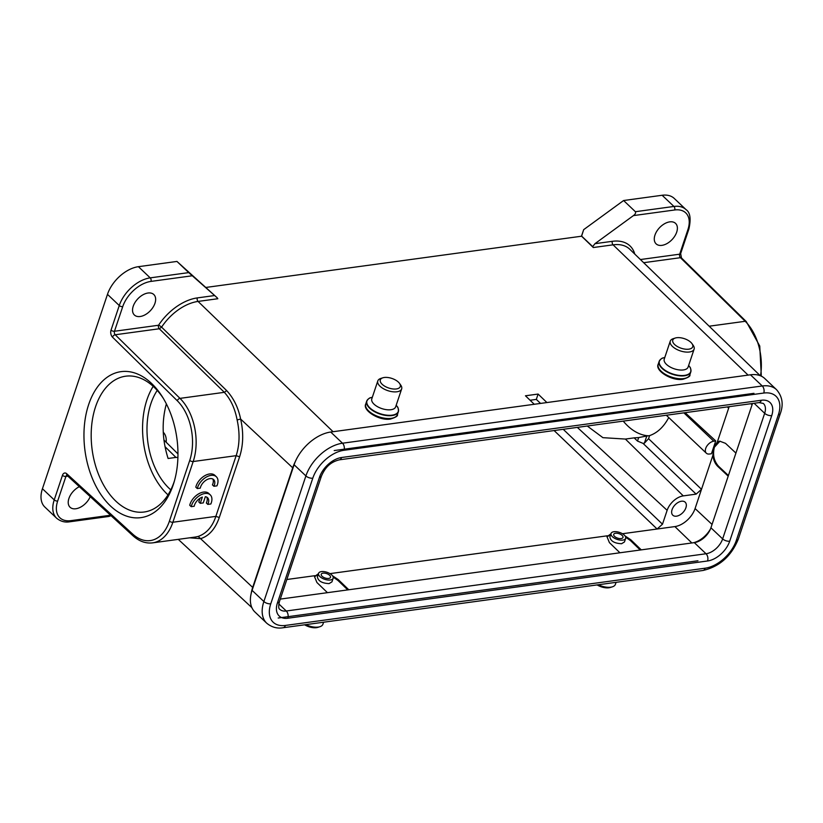 <?xml version="1.0" encoding="UTF-8"?>
<svg xmlns="http://www.w3.org/2000/svg" width="823" height="823" viewBox="0 0 823 823"><rect width="100%" height="100%" fill="white"/><g stroke="black" fill="none" stroke-linecap="round" stroke-linejoin="round"><path stroke-width="1.23" d="M670.251 341.164L664.243 359.106A12.582 6.028 18.5 0 0 669.922 366.893A12.582 6.028 18.5 0 0 683.399 369.939A12.582 6.028 18.5 0 0 688.1 367.089L694.108 349.147A12.582 6.028 -161.5 0 1 689.396 351.997A12.582 6.028 -161.5 0 1 675.92 348.952A12.582 6.028 -161.5 0 1 670.251 341.164A12.582 6.028 -161.5 0 1 673.235 338.685L675.272 338.037A10.524 5.041 -161.5 0 1 676.712 337.718A10.524 5.041 -161.5 0 1 691.978 343.623A10.524 5.041 -161.5 0 1 688.789 349.168A10.524 5.041 -161.5 0 1 675.272 345.094A10.524 5.041 -161.5 0 1 675.272 338.037M691.978 343.623L693.213 345.372A12.582 6.028 -161.5 0 1 694.108 349.147M377.798 380.936L371.801 398.877A12.582 6.028 18.5 0 0 377.469 406.665A12.582 6.028 18.5 0 0 390.946 409.72A12.582 6.028 18.5 0 0 395.647 406.86L401.655 388.919A12.582 6.028 -161.5 0 1 396.953 391.779A12.582 6.028 -161.5 0 1 383.467 388.723A12.582 6.028 -161.5 0 1 377.798 380.936A12.582 6.028 -161.5 0 1 380.782 378.457L382.818 377.808A10.524 5.041 -161.5 0 1 384.259 377.49A10.524 5.041 -161.5 0 1 399.536 383.405A10.524 5.041 -161.5 0 1 396.347 388.95A10.524 5.041 -161.5 0 1 382.818 384.866A10.524 5.041 -161.5 0 1 382.818 377.808M399.536 383.405L400.76 385.143A12.582 6.028 -161.5 0 1 401.655 388.919M328.665 578.456A4.876 2.335 18.5 0 0 330.486 577.345A4.876 2.335 18.5 0 0 328.295 574.331A4.876 2.335 18.5 0 0 323.058 573.147A4.876 2.335 18.5 0 0 321.237 574.248A4.876 2.335 18.5 0 0 323.439 577.273A4.876 2.335 18.5 0 0 328.665 578.456M330.28 579.989A7.695 3.693 -161.5 0 1 322.03 578.127A7.695 3.693 -161.5 0 1 318.563 573.353A7.695 3.693 -161.5 0 1 321.443 571.604A7.695 3.693 -161.5 0 1 329.694 573.477A7.695 3.693 -161.5 0 1 333.161 578.24A7.695 3.693 -161.5 0 1 330.28 579.989M304.654 624.801A10.524 5.041 18.5 0 0 316.464 627.671A10.524 5.041 18.5 0 0 317.904 627.352L319.941 626.694A12.582 6.028 18.5 0 0 322.925 624.215L323.593 622.219M305.889 624.636A12.582 6.028 18.5 0 0 318.223 627.075A12.582 6.028 18.5 0 0 319.941 626.694M752.51 403.496L710.928 527.78A15.853 9.691 -46.5 0 1 694.303 542.635L280.273 599.103M278.184 618.022L697.945 560.782M753.971 393.322L334.21 450.562M252.085 590.358L263.874 601.531L305.899 475.931A34.905 21.347 -46.5 0 1 342.491 443.216L762.252 385.977A34.905 21.347 -46.5 0 1 776.552 389.691L764.762 378.518A34.905 21.347 133.5 0 0 750.463 374.794L330.702 432.034A34.905 21.347 133.5 0 0 294.109 464.758L252.085 590.358A34.905 21.347 133.5 0 0 254.935 612.014L266.724 623.196A34.905 21.347 -46.5 0 1 263.874 601.531A5.133 2.459 18.5 0 0 270.767 603.794A29.772 18.209 -46.5 0 0 285.406 625.439A5.133 3.23 82.2 0 1 283.153 627.733L702.914 570.493A5.133 3.23 -97.8 0 0 705.167 568.199A29.772 18.209 -46.5 0 0 736.379 540.289L778.404 414.689A29.772 18.209 -46.5 0 0 763.775 393.044A5.133 3.23 -97.8 0 0 762.252 385.977L750.463 374.794M166.359 403.887C161.586 421.489 162.162 439.688 168.098 458.483L175.937 457.413L164.991 446.663M587.283 426.026L602.92 437.671L625.398 439.06L634.152 437.867L637.506 441.077L638.679 437.569L646.796 436.005L644.388 443.165L643.051 443.391L637.506 441.077M691.865 542.974L674.891 526.586A19.248 11.769 -46.5 0 0 695.075 508.552L701.505 489.325L696.124 494.129L683.275 495.888A15.4 9.413 -46.5 0 0 667.134 510.322L577.324 427.384M133.223 306.238A14.114 8.631 133.5 0 0 134.386 315.003A14.114 8.631 133.5 0 0 145.393 314.633A14.114 8.631 133.5 0 0 154.961 303.276A14.114 8.631 133.5 0 0 153.808 294.521A14.114 8.631 133.5 0 0 142.791 294.891A14.114 8.631 133.5 0 0 133.223 306.238M681.495 501.228A8.981 5.494 133.5 0 0 673.235 507.205A8.981 5.494 133.5 0 0 672.813 515.219A8.981 5.494 133.5 0 0 676.485 516.175A8.981 5.494 133.5 0 0 684.746 510.198A8.981 5.494 133.5 0 0 685.168 502.184A8.981 5.494 133.5 0 0 681.495 501.228M685.127 412.683L715.722 440.933L713.778 441.2A7.695 4.712 -46.5 0 0 705.712 448.422A7.695 4.712 -46.5 0 0 706.34 453.195A7.695 4.712 -46.5 0 0 709.488 454.018L711.432 453.751L713.582 447.342L712.852 455.428C713.469 460.078 715.115 463.74 717.79 466.415L728.201 476.157M610.933 533.829L606.973 536.709L609.411 542.624L619.935 552.778M641.271 549.867L630.757 539.723L625.048 535.958M640.253 550.011L630.469 540.577L625.686 537.244M610.676 534.6L607.024 536.833M177.902 457.444L175.937 457.413M318.439 573.713L314.489 576.594L316.927 582.519L327.441 592.663M348.787 589.762L338.274 579.608L332.554 575.843M347.759 589.896L337.986 580.462L333.192 577.129M318.182 574.485L314.54 576.717M667.134 510.322L662.484 524.2L657.104 529.014L674.891 526.586M668.739 417.549C663.842 426.828 657.454 432.857 649.594 435.624L648.565 438.7L644.388 443.165M735.916 453.082L725.505 443.34L719.724 441.169L717.327 442.054L713.582 447.342L715.722 440.933M719.96 441.149L714.385 447.239C712.523 454.687 713.922 461.045 718.582 466.302L728.417 475.509M649.594 435.624L646.796 436.005M728.9 406.716L728.664 408.157L729.157 406.675M634.152 437.867L638.679 437.569M318.563 573.353L317.38 576.882C318.151 581.038 322.05 583.281 329.077 583.61L331.957 581.851L333.161 578.24M611.047 533.469L609.864 536.997C610.645 541.153 614.544 543.396 621.56 543.725L624.451 541.966L625.655 538.355A7.695 3.693 -161.5 0 1 622.774 540.104A7.695 3.693 -161.5 0 1 614.524 538.242A7.695 3.693 -161.5 0 1 611.047 533.469A7.695 3.693 -161.5 0 1 613.927 531.72A7.695 3.693 -161.5 0 1 622.178 533.582A7.695 3.693 -161.5 0 1 625.655 538.355M693.141 542.799A19.515 11.934 133.5 0 0 710.506 528.901M760.205 375.679L629.811 249.266A40.564 24.803 133.5 0 0 613.073 244.832L748.097 375.123A38.496 23.548 -46.5 0 1 748.097 375.113L546.904 402.55L538.098 394.063L525.455 395.781L534.261 404.278L333.078 431.715A38.496 23.548 -46.5 0 1 333.078 431.715L198.065 301.424A40.564 24.803 133.5 0 0 172.707 314.293A40.564 24.803 133.5 0 0 161.606 327.143L159.281 328.758A2.562 1.615 82.2 0 1 158.551 325.25A2.562 0.576 -146.8 0 1 161.606 327.143L226.695 390.627C233.66 398.209 238.3 407.694 240.625 419.061C243.68 432.538 243.341 445.109 239.606 456.786L219.288 517.492L215.852 516.381C212.385 526.813 206.48 533.499 198.137 536.452L195.349 537.038M540.557 403.424L536.318 399.402L538.098 394.063M536.318 399.402L530.084 400.256M79.337 486.671A14.114 8.631 133.5 0 0 68.906 498.491A14.114 8.631 133.5 0 0 70.058 507.246A14.114 8.631 133.5 0 0 80.531 507.174A14.114 8.631 133.5 0 0 90.221 496.639M200.03 498.254L198.796 501.927L200.267 503.326L203.26 502.915L205.339 496.711A8.96 5.483 -46.5 0 1 207.561 497.699A8.96 5.483 -46.5 0 1 207.828 504.396L206.357 503.007A8.96 5.483 133.5 0 0 206.717 497.113M207.828 504.396L210.853 503.985A12.829 7.849 133.5 0 0 210.246 494.849A12.829 7.849 133.5 0 0 199.67 495.528A12.829 7.849 133.5 0 0 191.203 506.67L194.187 506.258A8.96 5.483 -46.5 0 1 202.345 497.113L200.267 503.326M210.246 494.849L208.775 493.45A12.829 7.849 133.5 0 0 198.189 494.129A12.829 7.849 133.5 0 0 189.732 505.271L191.203 506.67M197.283 488.543L200.267 488.142A8.96 5.483 -46.5 0 1 206.089 480.148A8.96 5.483 -46.5 0 1 213.641 479.572A8.96 5.483 -46.5 0 1 213.908 486.28L216.933 485.868A12.829 7.849 133.5 0 0 216.326 476.733A12.829 7.849 133.5 0 0 205.75 477.412A12.829 7.849 133.5 0 0 197.283 488.543L195.812 487.154A12.829 7.849 133.5 0 1 204.269 476.013A12.829 7.849 133.5 0 1 214.854 475.334L216.326 476.733M213.908 486.28L212.437 484.881A8.96 5.483 133.5 0 0 212.797 478.986M198.137 536.452L200.596 538.674L189.671 537.81M251.169 593.537A38.496 23.548 -46.5 0 1 252.682 587.416L292.71 467.803A38.496 23.548 -46.5 0 1 295.344 461.528M226.695 390.627L224.329 392.324L159.281 328.758L115.22 334.766A2.562 1.543 134.5 0 0 112.504 337.152L177.274 400.75A2.562 1.543 -45.5 0 1 179.99 398.373L224.329 392.324C230.687 399.299 234.956 408.496 237.127 419.936C239.966 433.052 239.647 444.965 236.17 455.664L193.189 461.528L172.881 522.245A46.201 29.083 82.2 0 1 152.594 542.861C145.63 543.674 139.066 541.287 132.904 535.701A2.562 1.595 -47.5 0 1 132.668 534.076L66.786 473.781A2.562 1.595 132.5 0 0 67.023 475.406L67.033 475.293M188.745 272.608L217.221 297.813L176.955 261.436L188.745 272.608L150.208 277.865A2.562 1.615 82.2 0 1 150.969 281.404L192.232 275.777M42.436 488.728L54.225 499.911A29.515 18.055 -46.5 0 0 56.643 518.233L44.854 507.05A29.515 18.055 133.5 0 1 42.436 488.728L107.474 294.346A29.515 18.055 133.5 0 1 138.418 266.683L176.955 261.436M110.447 505.95A73.669 46.366 82.2 0 1 91.929 396.398A73.669 46.366 82.2 0 1 162.326 396.758A73.669 46.366 82.2 0 1 174.003 482.381A73.669 46.366 82.2 0 1 110.447 505.95M111.084 515.723L108.759 516.474M206.234 287.402L581.583 236.211L583.672 229.658L581.47 236.222M654.964 235.09A14.114 8.631 133.5 0 0 656.116 243.855A14.114 8.631 133.5 0 0 667.134 243.485A14.114 8.631 133.5 0 0 676.701 232.127A14.114 8.631 133.5 0 0 675.549 223.372A14.114 8.631 133.5 0 0 664.531 223.743A14.114 8.631 133.5 0 0 654.964 235.09M623.597 200.524L635.387 211.706L673.924 206.45A29.515 18.055 -46.5 0 1 686.012 209.598L674.222 198.415A29.515 18.055 133.5 0 0 662.134 195.267L623.597 200.524L583.672 229.658M581.624 236.098L592.704 246.612A2.562 1.615 -97.8 0 0 593.311 247.528L581.583 236.211M592.704 246.612L594.957 243.68L633.422 215.605C635.305 214.247 635.953 212.941 635.387 211.706M112.504 337.152A5.133 3.23 -97.8 0 1 111.033 330.136A2.562 1.234 18.5 0 0 114.479 331.257L158.551 325.25A43.125 26.377 133.5 0 1 170.351 311.588A43.125 26.377 133.5 0 1 197.314 297.905A2.562 1.615 -97.8 0 0 198.065 301.424L217.828 298.728A2.562 1.615 82.2 0 1 217.221 297.813M648.359 435.789A61.602 38.774 82.2 0 1 623.248 421.119M163.211 398.198A68.535 43.135 -97.8 0 0 125.652 376.204A68.535 43.135 -97.8 0 0 91.487 427.446A68.535 43.135 -97.8 0 0 115.827 501.135A68.535 43.135 -97.8 0 0 144.169 512.009A68.535 43.135 -97.8 0 0 174.476 480.755M167.995 494.86A68.535 43.135 82.2 0 1 167.203 494.129A68.535 43.135 82.2 0 1 153.201 386.337M157.234 390.411A61.602 38.774 -97.8 0 0 170.793 489.86M621.149 538.571A4.876 2.335 18.5 0 0 622.98 537.46A4.876 2.335 18.5 0 0 620.779 534.436A4.876 2.335 18.5 0 0 615.553 533.253A4.876 2.335 18.5 0 0 613.721 534.364A4.876 2.335 18.5 0 0 615.923 537.388A4.876 2.335 18.5 0 0 621.149 538.571M597.138 584.916A10.524 5.041 18.5 0 0 608.958 587.776A10.524 5.041 18.5 0 0 610.399 587.457L612.425 586.809A12.582 6.028 18.5 0 0 615.409 584.33L616.077 582.334M598.372 584.741A12.582 6.028 18.5 0 0 610.707 587.19A12.582 6.028 18.5 0 0 612.425 586.809M683.604 378.59A16.686 8.004 18.5 0 0 689.849 374.794C690.59 376.08 688.275 377.572 682.936 379.269C671.794 381.306 654.676 370.556 658.205 364.208A16.686 8.004 18.5 0 0 665.725 374.547A16.686 8.004 18.5 0 0 683.604 378.59M664.819 357.408L663.317 357.882A16.532 7.932 18.5 0 0 663.317 368.982A16.532 7.932 18.5 0 0 684.561 375.391A16.532 7.932 18.5 0 0 684.654 375.381A16.532 7.932 18.5 0 0 689.581 366.677L689.581 366.677C690.579 367.48 690.981 369.249 690.795 371.986A16.686 8.004 -161.5 0 1 684.551 375.772A16.686 8.004 -161.5 0 1 666.671 371.729A16.686 8.004 -161.5 0 1 659.151 361.4A16.686 8.004 -161.5 0 1 660.252 359.702M690.929 369.959A16.686 8.004 -161.5 0 1 690.795 371.986L689.849 374.794M391.162 418.362A16.686 8.004 18.5 0 0 397.406 414.576C398.137 415.862 395.832 417.354 390.483 419.051C379.341 421.078 362.223 410.327 365.762 403.98A16.686 8.004 18.5 0 0 373.282 414.319A16.686 8.004 18.5 0 0 391.162 418.362M372.366 397.18L370.864 397.663A16.532 7.932 18.5 0 0 370.864 408.753A16.532 7.932 18.5 0 0 392.118 415.162A16.532 7.932 18.5 0 0 392.201 415.152A16.532 7.932 18.5 0 0 397.128 406.449L397.128 406.449C398.126 407.251 398.527 409.021 398.342 411.757A16.686 8.004 -161.5 0 1 392.098 415.553A16.686 8.004 -161.5 0 1 374.218 411.5A16.686 8.004 -161.5 0 1 366.698 401.171A16.686 8.004 -161.5 0 1 367.809 399.474M398.486 409.741A16.686 8.004 -161.5 0 1 398.342 411.757L397.406 414.576M771.727 415.605L729.703 541.205A5.247 2.52 18.5 0 1 722.645 538.9L764.67 413.3A15.853 9.691 133.5 0 0 763.374 403.455L759.053 402.601A5.247 3.302 -97.8 0 0 761.357 400.256A21.1 12.901 133.5 0 1 771.727 415.605A5.247 2.52 -161.5 0 1 764.67 413.3L754.105 403.28M710.928 527.78L722.645 538.9A15.853 9.691 133.5 0 1 706.031 553.756L694.303 542.635M278.832 603.948L286.27 610.995L706.031 553.756A5.247 3.302 -97.8 0 1 707.574 560.977A21.1 12.901 133.5 0 0 729.703 541.205M277.444 602.878A5.247 2.52 18.5 0 0 279.409 601.685C278.39 606.212 278.503 608.753 279.779 609.308A15.853 9.691 133.5 0 0 286.27 610.995A5.247 3.302 82.2 0 1 287.824 618.227A21.1 12.901 133.5 0 1 277.444 602.878L319.478 477.278A21.1 12.901 133.5 0 1 341.596 457.506A5.247 3.302 82.2 0 1 339.292 459.841C328.686 462.475 324.416 469.398 321.433 476.085A5.247 2.52 -161.5 0 1 319.478 477.278M707.574 560.977L287.824 618.227M341.596 457.506L761.357 400.256M776.552 389.691C782.406 396.491 783.661 404.432 780.327 413.527A5.133 2.459 -161.5 0 1 778.404 414.689M736.379 540.289A5.133 2.459 18.5 0 0 738.303 539.127L780.327 413.527M294.109 464.758L305.899 475.931A5.133 2.459 -161.5 0 0 312.791 478.194L270.767 603.794M312.791 478.194A29.772 18.209 -46.5 0 1 344.014 450.284A5.133 3.23 82.2 0 0 342.491 443.216L330.702 432.034M285.406 625.439L705.167 568.199M763.775 393.044L344.014 450.284M625.398 439.06L683.275 495.888M643.051 443.391L696.124 494.129M683.882 412.848L713.778 441.2M630.757 539.723L630.469 540.577M166.164 442.229A24.134 14.763 133.5 0 0 163.242 432.229M338.274 579.608L337.986 580.462M329.961 573.631L607.446 535.783M622.445 533.736L657.104 529.014L554.116 430.552M286.836 579.505L314.952 575.678M662.484 524.2L563.23 429.308M712.852 455.428L701.505 489.325L648.565 438.7M718.582 466.302L717.79 466.415M717.327 442.054L728.664 408.157L727.295 406.932M695.075 508.552L712.049 524.426M752.068 404.813L750.895 403.712M67.856 476.167L65.912 476.435A2.562 1.234 -161.5 0 1 62.455 475.313L54.225 499.911A2.562 1.234 18.5 0 0 57.672 501.042L65.912 476.435A2.562 1.615 -97.8 0 1 66.93 475.313M66.786 473.781A5.133 3.23 -97.8 0 0 62.455 475.313M132.668 534.076A43.629 27.468 82.2 0 0 169.425 521.113A2.562 1.234 18.5 0 0 172.881 522.245L215.852 516.381L236.17 455.664L239.606 456.786M252.682 587.416L200.596 538.674C209.063 535.989 215.297 528.932 219.288 517.492M292.71 467.803L240.625 419.061L237.127 419.936M111.033 330.136L119.263 305.528A2.562 1.234 -161.5 0 0 122.72 306.66L114.479 331.257A2.562 1.615 -97.8 0 0 115.22 334.766L179.99 398.373A46.201 29.083 82.2 0 1 193.189 461.528A2.562 1.234 -161.5 0 1 189.743 460.396L169.425 521.113M177.274 400.75A43.629 27.468 82.2 0 1 189.743 460.396M138.418 266.683L150.208 277.865A29.515 18.055 -46.5 0 0 119.263 305.528L107.474 294.346M122.72 306.66A26.953 16.481 -46.5 0 1 150.969 281.404M110.539 515.229L70.922 520.64A26.953 16.481 -46.5 0 1 57.672 501.042M70.922 520.64A2.562 1.615 82.2 0 1 69.79 521.782L108.914 516.453M709.179 326.206L745.206 321.289L680.426 257.692L643.668 262.702M640.407 259.543L679.695 254.184A2.562 1.234 18.5 0 0 680.652 253.597L681.485 257.969A2.562 1.543 134.5 0 0 680.426 257.692A2.562 1.615 82.2 0 1 679.695 254.184L687.925 229.576A2.562 1.234 -161.5 0 0 688.892 229C691.155 218.856 690.199 212.385 686.012 209.598M760.514 375.802A46.201 29.083 -97.8 0 0 745.206 321.289A2.562 1.543 -45.5 0 1 746.266 321.567L681.485 257.969M687.925 229.576A26.953 16.481 -46.5 0 0 674.685 209.978A2.562 1.615 -97.8 0 0 673.924 206.45L662.134 195.267M674.685 209.978L633.422 215.605M594.957 243.68L612.333 241.314A43.125 26.377 133.5 0 1 634.78 254.081M593.311 247.528L613.073 244.832A2.562 1.615 82.2 0 1 612.333 241.314M197.314 297.905L214.69 295.539M663.317 357.882C662.042 357.933 660.653 359.095 659.151 361.4L658.205 364.208M688.666 365.381L689.581 366.677M370.864 397.663C369.589 397.704 368.2 398.877 366.698 401.171L365.762 403.98M396.223 405.163L397.128 406.449M321.433 476.085L279.409 601.685M759.053 402.601L339.292 459.841M738.303 539.127C731.266 556.245 719.477 566.697 702.914 570.493M266.724 623.196C271.672 627.26 277.145 628.772 283.153 627.733M177.963 453.915L163.911 439.996M666.321 415.245L706.34 453.195M195.545 537.008L152.594 542.861M132.904 535.701L67.023 475.406M251.869 607.631L178.272 539.363M56.643 518.233C60.614 521.453 64.996 522.636 69.79 521.782M761.316 376.152L759.752 346.02L746.266 321.567M680.652 253.597L688.892 229"/></g></svg>
